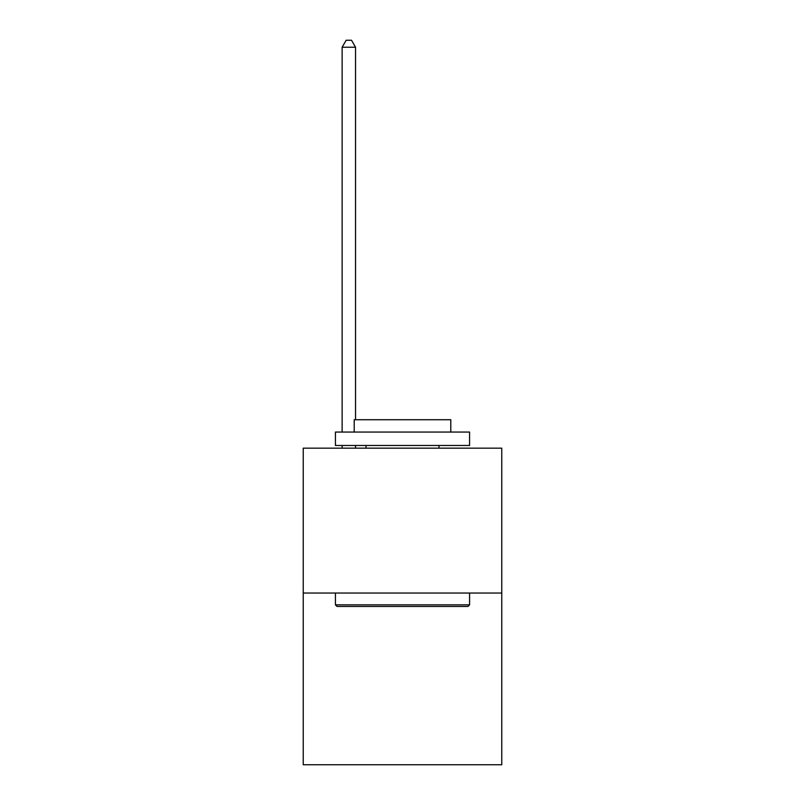 <?xml version="1.0" encoding="UTF-8"?>
<svg xmlns="http://www.w3.org/2000/svg" width="805" height="805" viewBox="0 0 805 805"><rect width="100%" height="100%" fill="white"/><g stroke="black" fill="none" stroke-linecap="round" stroke-linejoin="round"><path stroke-width="1.21" d="M501.767 593.044L501.767 448.164L303.233 448.164L303.233 764.75L501.767 764.75L501.767 593.044L303.233 593.044M467.967 606.457L337.033 606.457L335.423 604.847L469.577 604.847L467.967 606.457M335.423 432.064L469.577 432.064L469.577 445.477L335.423 445.477L335.423 432.064M450.79 432.064L450.79 419.727L354.21 419.727L354.21 432.064M335.423 593.044L335.423 604.847M469.577 593.044L469.577 604.847M366.013 445.477L366.013 448.164M438.987 445.477L438.987 448.164M355.548 419.727L355.548 47.223L342.135 47.223L342.135 432.064M342.135 445.477L342.135 448.164M355.548 445.477L355.548 448.164M342.135 47.223L346.16 40.25L351.523 40.25L355.548 47.223"/></g></svg>
